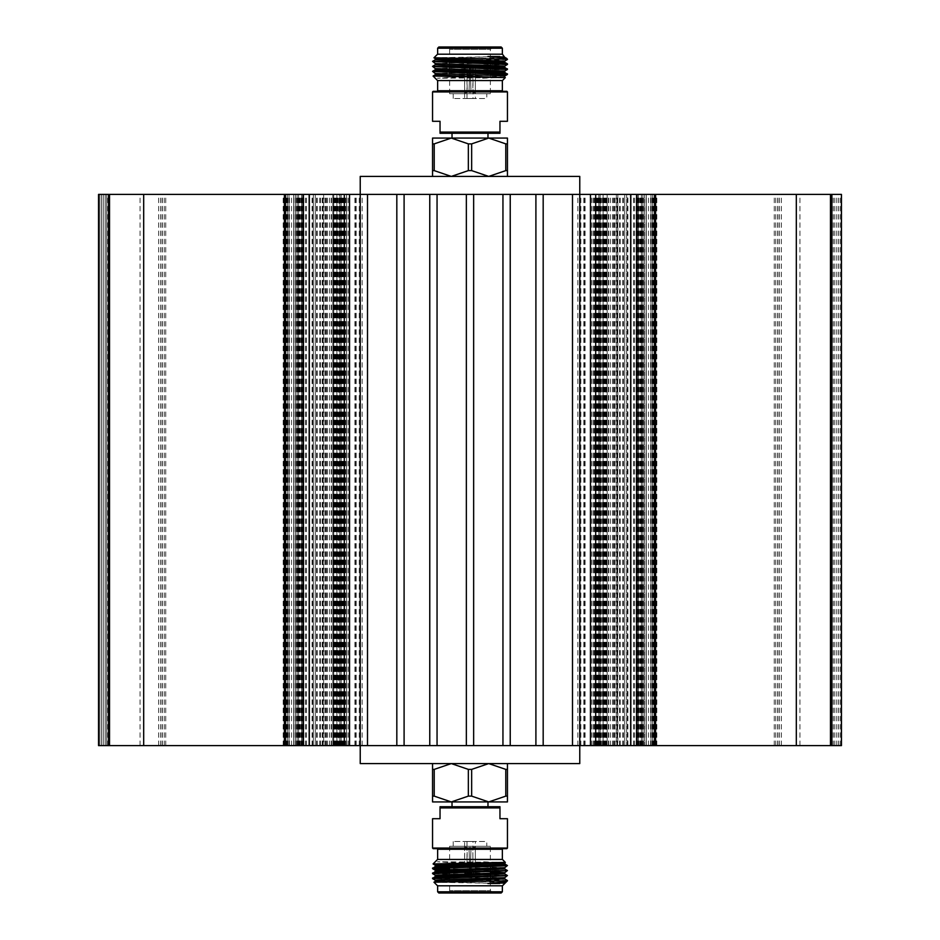 <?xml version="1.0" encoding="UTF-8"?>
<svg xmlns="http://www.w3.org/2000/svg" width="940" height="940" viewBox="0 0 940 940"><rect width="100%" height="100%" fill="white"/><g stroke="black" fill="none" stroke-linecap="round" stroke-linejoin="round"><path stroke-width="0.7" stroke-dasharray="4.7 3.53" d="M459.519 176.415L360.231 176.415L360.231 194.392L579.769 194.392L579.769 176.415L459.519 176.415M432.553 176.415L451.282 176.415L434.21 170.61L434.21 143.879L451.282 138.074L468.343 143.879L468.343 170.61L451.282 176.415L432.553 176.415L432.553 170.61L434.21 170.61M451.282 763.586L459.519 763.586L451.282 763.586L434.21 769.39L434.21 796.121L451.282 801.926L468.343 796.121L468.343 769.39L451.282 763.586L432.553 763.586L451.282 763.586M360.231 763.586L579.769 763.586L579.769 194.392L360.231 194.392L360.231 745.608L579.769 745.608L360.231 745.608L360.231 763.586M507.447 763.586L488.718 763.586L507.447 763.586L507.447 801.926L488.718 801.926L505.791 796.121L505.791 769.39L488.718 763.586L471.657 769.39L471.657 796.121L488.718 801.926L432.553 801.926L432.553 763.586M309.307 745.608L841.453 745.608L593.457 745.608L841.453 745.608L596.03 745.608L841.453 745.608L600.954 745.608L841.453 745.608L604.161 745.608L841.453 745.608L613.362 745.608L841.453 745.608L841.453 194.392L98.547 194.392L346.543 194.392L98.547 194.392L336.908 194.392L98.547 194.392L327.285 194.392L98.547 194.392L98.547 745.608L349.539 745.608L309.307 745.608L309.307 194.392M630.693 745.608L600.096 745.608L630.693 745.608L630.693 194.392M590.461 745.608L590.461 194.392M636.897 194.392L636.897 745.608L636.897 194.392M617.639 194.392L631.116 194.392L613.362 194.392L617.85 194.392L617.639 745.608M606.3 194.392L604.161 194.392L606.3 194.392L606.3 745.608M600.954 194.392L603.092 194.392L600.954 194.392L600.954 745.608M644.605 194.392L642.889 194.392L644.605 194.392L644.605 745.608L644.605 194.392M626.627 194.392L642.889 194.392L624.701 194.392L626.627 194.392L626.627 745.608L626.627 194.392M617.85 194.392L624.701 194.392L616.781 194.392L617.85 194.392L617.85 745.608M616.358 194.392L616.358 745.608M831.818 194.392L831.818 745.608L831.818 194.392M640.962 194.392L630.482 194.392L640.962 194.392L640.962 745.608M627.485 194.392L612.716 194.392L627.485 194.392L627.485 745.608M636.251 194.392L636.251 745.608L636.251 194.392M323.642 194.392L323.642 745.608M338.623 194.392L336.908 194.392L339.046 194.392L338.623 745.608M543.179 745.608L543.179 194.392M535.906 745.608L535.906 194.392M510.232 745.608L510.232 194.392M502.947 745.608L502.947 194.392M473.643 745.608L473.643 194.392M466.358 194.392L466.358 745.608M437.053 745.608L437.053 194.392M429.768 745.608L429.768 194.392M404.094 745.608L404.094 194.392M396.821 745.608L396.821 194.392M367.505 745.608L367.505 194.392M349.539 745.608L349.539 194.392L349.539 745.608M339.904 745.608L339.904 194.392L339.904 745.608M339.481 745.608L339.481 194.392M338.2 745.608L338.2 194.392M336.05 745.608L336.05 194.392M333.7 745.608L333.7 194.392L333.7 745.608M331.35 745.608L331.35 194.392M329.423 745.608L329.423 194.392M140.06 745.608L140.06 194.392M302.68 745.608L302.68 194.392L302.68 745.608M303.103 745.608L303.103 194.392L303.103 745.608M299.461 745.608L299.461 194.392M297.968 745.608L297.968 194.392M297.322 745.608L297.322 194.392M297.757 745.608L297.757 194.392M299.038 745.608L299.038 194.392M300.964 745.608L300.964 194.392M303.315 745.608L303.315 194.392M305.676 745.608L305.676 194.392M308.884 745.608L308.884 194.392L308.884 745.608M322.361 745.608L322.361 194.392M322.15 745.608L322.15 194.392M326.638 745.608L326.638 194.392M324.923 745.608L324.923 194.392M322.573 745.608L322.573 194.392M319.788 745.608L319.788 194.392M316.58 745.608L316.58 194.392M312.092 745.608L312.092 194.392M298.391 745.608L298.391 194.392M298.615 745.608L298.615 194.392L298.615 745.608M287.264 745.608L287.264 194.392L287.264 745.608M286.63 745.608L286.63 194.392M286.195 745.608L286.195 194.392M285.349 745.608L285.349 194.392M284.279 745.608L284.279 194.392M283.199 745.608L283.199 194.392M108.817 745.608L108.817 194.392L108.817 745.608M108.182 745.608L108.182 194.392L108.182 745.608M107.748 745.608L107.748 194.392M98.759 745.608L98.759 194.392L98.759 745.608M98.547 745.608L98.547 194.392L98.547 745.608M108.394 745.608L108.394 194.392L108.394 745.608M109.252 745.608L109.252 194.392L109.252 745.608M109.886 745.608L109.886 194.392L109.886 745.608M331.562 745.608L331.562 194.392M332.842 745.608L332.842 194.392L332.842 745.608M334.135 745.608L334.135 194.392M335.839 745.608L335.839 194.392M335.416 745.608L335.416 194.392M334.346 745.608L334.346 194.392M331.139 745.608L331.139 194.392M109.028 745.608L109.028 194.392L109.028 745.608M106.678 745.608L106.678 194.392L106.678 745.608M105.186 745.608L105.186 194.392L105.186 745.608M103.259 745.608L103.259 194.392L103.259 745.608M101.544 745.608L101.544 194.392L101.544 745.608M99.828 745.608L99.828 194.392L99.828 745.608M108.605 745.608L108.605 194.392L108.605 745.608M109.675 745.608L109.675 194.392L109.675 745.608M333.488 745.608L333.488 194.392M335.204 745.608L335.204 194.392M336.485 745.608L336.485 194.392M336.908 745.608L336.908 194.392L336.908 745.608M339.046 745.608L339.046 194.392M334.769 745.608L334.769 194.392M284.056 745.608L284.056 194.392L284.056 745.608M285.125 745.608L285.125 194.392L285.125 745.608M285.772 745.608L285.772 194.392L285.772 745.608M285.983 745.608L285.983 194.392M285.56 745.608L285.56 194.392L285.56 745.608M284.491 745.608L284.491 194.392L284.491 745.608M286.841 745.608L286.841 194.392M288.98 745.608L288.98 194.392L288.98 745.608M291.553 745.608L291.553 194.392M293.691 745.608L293.691 194.392L293.691 745.608M295.395 745.608L295.395 194.392L295.395 745.608M297.111 745.608L297.111 194.392L297.111 745.608M313.373 745.608L313.373 194.392L313.373 745.608M315.299 745.608L315.299 194.392L315.299 745.608M323.219 745.608L323.219 194.392M337.554 745.608L337.554 194.392M339.693 745.608L339.693 194.392M341.185 745.608L341.185 194.392L341.185 745.608M341.831 745.608L341.831 194.392M343.97 745.608L343.97 194.392L343.97 745.608M343.758 745.608L343.758 194.392M342.477 745.608L342.477 194.392M340.762 745.608L340.762 194.392M340.339 745.608L340.339 194.392M342.043 745.608L342.043 194.392M343.546 745.608L343.546 194.392M344.616 745.608L344.616 194.392L344.616 745.608M345.039 745.608L345.039 194.392M346.543 745.608L346.543 194.392L346.543 745.608M346.331 745.608L346.331 194.392M345.474 745.608L345.474 194.392M283.633 745.608L283.633 194.392M284.914 745.608L284.914 194.392M287.91 745.608L287.91 194.392M289.414 745.608L289.414 194.392M293.903 745.608L293.903 194.392M296.253 745.608L296.253 194.392M299.249 745.608L299.249 194.392M309.519 745.608L309.519 194.392L309.519 745.608M312.515 745.608L312.515 194.392M317.227 745.608L317.227 194.392M320.434 745.608L320.434 194.392M325.569 745.608L325.569 194.392M327.285 745.608L327.285 194.392M322.784 745.608L322.784 194.392M323.007 745.608L323.007 194.392M306.311 745.608L306.311 194.392M303.961 745.608L303.961 194.392M301.611 745.608L301.611 194.392L301.611 745.608M299.684 745.608L299.684 194.392M300.107 745.608L300.107 194.392M303.749 745.608L303.749 194.392L303.749 745.608M162.103 745.608L162.103 194.392M160.599 745.608L160.599 194.392M158.672 745.608L158.672 194.392M162.314 745.608L162.314 194.392M164.242 745.608L164.242 194.392M165.734 745.608L165.734 194.392M342.689 745.608L342.689 194.392M348.035 745.608L348.035 194.392M349.104 745.608L349.104 194.392M344.404 745.608L344.404 194.392M344.181 745.608L344.181 194.392M343.335 745.608L343.335 194.392M354.885 745.608L354.885 194.392M355.743 745.608L355.743 194.392M356.166 745.608L356.166 194.392M362.159 745.608L362.159 194.392M577.841 745.608L577.841 194.392M583.834 745.608L583.834 194.392M584.269 745.608L584.269 194.392M585.115 745.608L585.115 194.392M596.677 745.608L596.677 194.392M595.819 745.608L595.819 194.392M595.607 745.608L595.607 194.392M590.473 745.608L590.473 194.392M590.896 745.608L590.896 194.392M591.965 745.608L591.965 194.392M593.469 745.608L593.469 194.392M595.384 745.608L595.384 194.392L595.384 745.608M597.311 745.608L597.311 194.392M598.815 745.608L598.815 194.392L598.815 745.608M774.266 745.608L774.266 194.392M775.77 745.608L775.77 194.392M777.697 745.608L777.697 194.392M781.328 745.608L781.328 194.392M779.401 745.608L779.401 194.392M777.897 745.608L777.897 194.392M636.686 745.608L636.686 194.392M639.893 745.608L639.893 194.392M641.386 745.608L641.386 194.392L641.386 745.608M642.032 745.608L642.032 194.392M641.609 745.608L641.609 194.392M640.316 745.608L640.316 194.392M638.389 745.608L638.389 194.392L638.389 745.608M636.039 745.608L636.039 194.392M633.689 745.608L633.689 194.392M630.482 745.608L630.482 194.392L630.482 745.608M616.993 745.608L616.993 194.392M617.216 745.608L617.216 194.392M612.716 745.608L612.716 194.392M614.431 745.608L614.431 194.392M616.781 745.608L616.781 194.392M619.566 745.608L619.566 194.392M622.774 745.608L622.774 194.392M640.751 745.608L640.751 194.392M643.747 745.608L643.747 194.392M646.097 745.608L646.097 194.392M648.447 745.608L648.447 194.392M650.586 745.608L650.586 194.392M652.09 745.608L652.09 194.392M652.736 745.608L652.736 194.392L652.736 745.608M653.159 745.608L653.159 194.392M654.017 745.608L654.017 194.392M655.086 745.608L655.086 194.392M656.367 745.608L656.367 194.392M831.183 745.608L831.183 194.392L831.183 745.608M832.252 745.608L832.252 194.392L832.252 745.608M841.241 745.608L841.241 194.392L841.241 745.608M841.453 745.608L841.453 194.392M840.172 745.608L840.172 194.392M838.457 745.608L838.457 194.392M836.741 745.608L836.741 194.392M834.814 745.608L834.814 194.392M833.322 745.608L833.322 194.392M831.606 745.608L831.606 194.392L831.606 745.608M830.749 745.608L830.749 194.392L830.749 745.608M830.114 745.608L830.114 194.392L830.114 745.608M596.03 745.608L596.03 194.392L596.03 745.608M594.527 745.608L594.527 194.392M593.669 745.608L593.669 194.392M593.457 745.608L593.457 194.392M594.961 745.608L594.961 194.392M596.454 745.608L596.454 194.392M597.957 745.608L597.957 194.392M599.661 745.608L599.661 194.392M830.972 745.608L830.972 194.392L830.972 745.608M831.395 745.608L831.395 194.392L831.395 745.608M830.326 745.608L830.326 194.392L830.326 745.608M599.238 745.608L599.238 194.392M597.523 745.608L597.523 194.392M596.242 745.608L596.242 194.392M598.169 745.608L598.169 194.392M600.308 745.608L600.308 194.392M602.446 745.608L602.446 194.392M655.944 745.608L655.944 194.392L655.944 745.608M654.875 745.608L654.875 194.392L654.875 745.608M654.228 745.608L654.228 194.392L654.228 745.608M654.44 745.608L654.44 194.392L654.44 745.608M655.509 745.608L655.509 194.392L655.509 745.608M655.721 745.608L655.721 194.392M651.02 745.608L651.02 194.392L651.02 745.608M646.309 745.608L646.309 194.392L646.309 745.608M642.889 745.608L642.889 194.392L642.889 745.608M624.701 745.608L624.701 194.392L624.701 745.608M605.231 745.608L605.231 194.392M603.092 745.608L603.092 194.392L603.092 745.608M601.377 745.608L601.377 194.392M603.515 745.608L603.515 194.392M604.796 745.608L604.796 194.392M606.511 745.608L606.511 194.392M608.861 745.608L608.861 194.392M607.158 745.608L607.158 194.392L607.158 745.608M605.654 745.608L605.654 194.392M604.584 745.608L604.584 194.392M604.161 745.608L604.161 194.392M605.865 745.608L605.865 194.392M608.439 745.608L608.439 194.392M656.802 745.608L656.802 194.392M654.651 745.608L654.651 194.392M653.805 745.608L653.805 194.392M653.37 745.608L653.37 194.392M631.116 745.608L631.116 194.392L631.116 745.608M627.908 745.608L627.908 194.392M623.42 745.608L623.42 194.392M620.212 745.608L620.212 194.392M617.427 745.608L617.427 194.392M615.077 745.608L615.077 194.392M613.362 745.608L613.362 194.392M634.324 745.608L634.324 194.392M639.036 745.608L639.036 194.392M642.243 745.608L642.243 194.392M642.678 745.608L642.678 194.392M640.539 745.608L640.539 194.392M637.32 745.608L637.32 194.392L637.32 745.608M799.94 745.608L799.94 194.392M610.577 745.608L610.577 194.392M608.65 745.608L608.65 194.392M600.096 745.608L600.096 194.392L600.096 745.608M480.481 763.586L459.519 763.586L480.481 763.586M452.022 806.72L487.978 806.72L452.022 806.72M452.022 801.926L487.978 801.926L452.022 801.926M507.447 818.705L499.963 818.705L499.963 807.918L440.038 807.918L440.038 818.705L432.553 818.705M507.447 848.068L432.553 848.068M499.963 807.918L499.963 806.72L440.038 806.72L440.038 807.918M502.43 859.442L437.57 859.442M505.344 862.368L437.37 861.745L478.437 864.471L449.626 864.448M437.57 885.809L502.43 885.809M433.963 882.202L504.733 883.506L504.733 882.695L494.558 882.073L435.302 880.228M507.447 880.792L432.576 878.653M506.66 881.579L504.193 880.792M507.424 880.486L435.244 878.324M507.424 875.493L435.244 873.331M507.424 870.511L435.244 868.337M490.375 864.753L478.437 864.471M504.757 875.833L432.576 873.659M504.757 870.84L449.626 869.43M504.745 865.846L450.883 864.471M502.36 885.809L437.64 885.809L502.36 885.809M502.36 891.802L437.64 891.802M438.839 893L501.161 893M492.772 893L447.228 893L492.772 893L490.375 890.603L449.626 890.603L490.375 890.603L490.375 876.914M502.36 859.442L437.64 859.442L502.36 859.442M433.152 848.667L506.848 848.667M437.041 848.667L502.959 848.667L437.041 848.667M490.375 846.27L449.626 846.27L490.375 846.27L490.375 866.327M490.375 866.939L490.375 871.321M490.375 871.932L490.375 876.315M486.779 846.27L453.221 846.27L486.779 846.27L486.779 841.476L453.221 841.476L486.779 841.476M472.996 841.476L467.004 841.476L472.996 841.476L472.82 848.103L472.996 847.21L472.82 848.103L472.996 847.21L475.393 847.21L475.299 848.103L472.82 848.103L472.985 872.026L472.82 848.103L475.299 848.103L475.393 841.476L464.607 841.476L475.393 841.476M469.777 872.026L469.824 873.225L469.777 872.026L467.015 872.026L465.805 873.225L467.015 872.026L469.777 872.026L469.001 848.103L470 847.21L470.999 848.103L470.176 873.225L470.223 872.026L472.985 872.026L470.223 872.026L470.999 848.103L470 847.21L469.001 848.103L469.777 872.026M465.805 873.225L469.824 873.225L464.607 873.225L464.701 848.103L467.18 848.103L467.015 872.026L467.004 847.21L467.18 848.103L467.004 847.21L467.18 848.103L464.701 848.103L464.607 847.21L464.607 873.225L469.824 873.225L465.805 873.225M474.195 873.225L472.985 872.026L474.195 873.225L470.176 873.225L475.393 873.225L470.176 873.225L470.999 848.103L470 847.21L469.001 848.103L469.824 873.225L469.001 848.103L470 847.21L470.999 848.103L470.176 873.225L474.195 873.225M467.004 841.476L467.004 847.21L464.607 847.21L464.607 841.476M475.393 873.225L475.299 848.103L475.393 873.225M499.739 883.506L435.267 881.45M504.698 878.923L435.267 876.456M504.698 873.93L435.267 871.462M504.698 868.936L435.267 866.468M504.698 863.942L437.37 861.745M504.733 877.702L435.302 875.234M490.375 871.956L435.302 870.24M504.733 867.714L435.302 865.247M504.733 862.72L481.903 861.745M505.791 769.39L507.447 769.39M507.447 796.121L505.791 796.121M468.343 769.39L471.657 769.39M471.657 796.121L468.343 796.121M432.553 769.39L434.21 769.39M434.21 796.121L432.553 796.121M487.978 133.28L452.022 133.28L487.978 133.28M452.022 138.074L487.978 138.074L452.022 138.074M507.447 91.932L432.553 91.932M507.447 121.295L499.963 121.295L499.963 132.082L440.038 132.082L440.038 121.295L432.553 121.295M499.963 132.082L499.963 133.28L440.038 133.28L440.038 132.082M502.43 80.558L437.57 80.558M504.757 74.154L449.626 75.552M450.883 75.529L478.437 75.529L437.37 78.255L505.344 77.632M433.963 57.798L504.733 56.494L504.733 57.305L494.558 57.928L435.302 59.772M437.57 54.191L502.43 54.191M507.447 59.208L432.576 61.347M506.66 58.421L504.193 59.208M507.424 59.514L435.244 61.676M507.424 64.508L435.255 66.669M507.424 69.49L435.244 71.663M490.375 75.247L478.437 75.529M504.757 64.167L432.576 66.341M504.757 69.16L449.626 70.571M502.36 54.191L437.64 54.191L502.36 54.191M502.36 48.199L437.64 48.199M438.839 47L501.161 47M492.772 47L447.228 47L492.772 47L490.375 49.397L449.626 49.397L490.375 49.397L490.375 63.086M502.36 80.558L437.64 80.558L502.36 80.558M433.152 91.333L506.848 91.333M437.041 91.333L502.959 91.333L437.041 91.333M490.375 93.73L449.626 93.73L490.375 93.73L490.375 73.672M490.375 73.062L490.375 68.679M490.375 68.079L490.375 63.685M486.779 93.73L453.221 93.73L486.779 93.73L486.779 98.524L453.221 98.524L486.779 98.524M472.996 98.524L467.004 98.524L472.996 98.524L472.985 67.974L470.223 67.974L470.176 66.775L470.223 67.974L472.985 67.974L472.82 91.897L472.996 92.79L472.82 91.897L472.996 92.79L475.393 92.79L475.299 91.897L472.82 91.897L475.299 91.897L475.393 98.524L464.607 98.524L475.393 98.524M465.805 66.775L467.015 67.974L469.777 67.974L467.015 67.974L465.805 66.775L469.824 66.775L469.777 67.974L469.824 66.775L464.607 66.775L464.701 91.897L467.18 91.897L467.004 92.79L467.015 67.974L467.18 91.897L464.701 91.897L464.607 92.79L464.607 66.775L469.824 66.775L465.805 66.775M474.195 66.775L470.176 66.775L474.195 66.775L472.985 67.974L475.393 66.775L470.176 66.775L470.999 91.897L470 92.79L469.001 91.897L469.777 67.974L469.001 91.897L470 92.79L470.999 91.897L470.223 67.974L470.999 91.897L470 92.79L469.001 91.897L469.824 66.775L469.001 91.897L470 92.79L470.999 91.897L470.176 66.775L474.195 66.775M467.004 98.524L467.004 92.79L464.607 92.79L464.607 98.524M475.393 66.775L475.299 91.897L475.393 66.775M499.739 56.494L435.267 58.574M504.698 61.076L435.267 63.568M504.698 66.07L435.267 68.55M504.698 71.064L435.267 73.543M504.698 76.058L437.37 78.255M504.733 62.287L435.302 64.766M490.375 68.044L435.302 69.76M504.733 72.274L435.302 74.754M503.676 77.468L481.903 78.255M507.447 176.415L507.447 138.074L488.718 138.074L505.791 143.879L505.791 170.61L488.718 176.415L471.657 170.61L471.657 143.879L488.718 138.074L432.553 138.074L432.553 170.61M507.447 143.879L505.791 143.879M505.791 170.61L507.447 170.61M471.657 143.879L468.343 143.879M468.343 170.61L471.657 170.61M434.21 143.879L432.553 143.879M302.245 745.608L302.245 194.392M637.755 745.608L637.755 194.392M437.64 849.266L502.36 849.266M437.64 90.734L502.36 90.734M359.28 745.608L359.28 194.392M580.838 745.608L580.838 194.392M449.626 846.27L449.626 867.244M449.626 867.855L449.626 872.238M449.626 872.849L449.626 877.232M449.626 877.843L449.626 890.603L447.228 893M453.221 846.27L453.221 841.476M464.607 847.198L467.004 847.198L464.607 847.198M475.393 847.198L472.996 847.198L475.393 847.198M449.626 93.73L449.626 72.756M449.626 72.145L449.626 67.762M449.626 67.151L449.626 62.769M449.626 62.157L449.626 49.397L447.228 47M453.221 93.73L453.221 98.524M464.607 92.802L467.004 92.802L464.607 92.802M475.393 92.802L472.996 92.802L475.393 92.802"/><path stroke-width="1.41" d="M841.453 745.608L841.453 194.392L841.453 745.608L579.769 745.608L579.769 763.586L360.231 763.586L360.231 176.415L579.769 176.415L579.769 194.392L98.547 194.392L98.547 745.608L143.691 745.608L143.691 194.392M841.453 194.392L579.769 194.392L579.769 745.608L143.691 745.608M572.495 745.608L572.495 194.392L572.495 745.608M543.179 745.608L543.179 194.392M535.906 745.608L535.906 194.392M510.232 745.608L510.232 194.392M502.947 745.608L502.947 194.392M473.643 745.608L473.643 194.392M466.358 745.608L466.358 194.392M437.053 745.608L437.053 194.392M429.768 745.608L429.768 194.392M404.094 745.608L404.094 194.392M396.821 745.608L396.821 194.392M367.505 745.608L367.505 194.392M349.539 745.608L349.539 194.392M309.307 745.608L309.307 194.392M796.309 745.608L796.309 194.392M630.693 745.608L630.693 194.392M590.461 745.608L590.461 194.392M452.022 806.72L452.022 801.926M432.553 848.068L507.447 848.068L507.447 818.705L499.963 818.705L499.963 807.918L440.038 807.918L440.038 818.705L432.553 818.705L432.553 848.068L433.152 848.667L506.848 848.667L507.447 848.068M440.038 807.918L440.038 806.72L499.963 806.72L499.963 807.918M433.07 863.954L437.57 859.442L502.43 859.442L505.332 862.38L433.07 863.954L449.626 864.448M486.744 885.809L437.57 885.809L433.963 882.202L507.447 880.792L502.43 885.809L486.744 885.809M499.739 883.506L487.93 883.506L506.566 881.65M505.262 880.792L507.447 880.522L504.698 878.923M435.244 878.324L432.576 877.995L443.515 877.396L507.447 875.528L504.698 873.93M435.244 873.331L432.576 873.002L443.515 872.402L507.447 870.534L504.698 868.936M435.244 868.337L432.576 868.008L443.515 867.409L507.447 865.54L490.375 864.753M435.302 880.228L432.553 878.63L504.757 875.833M435.302 875.234L432.553 873.636L504.757 870.84M449.626 869.43L432.553 868.642L504.745 865.846M437.64 885.809L437.64 891.802L502.36 891.802L502.36 885.809M502.36 891.802L501.161 893L438.839 893L437.64 891.802M437.041 848.667L437.64 849.266L502.36 849.266L502.36 859.442M490.375 866.327L490.375 866.939M490.375 871.321L490.375 871.932M490.375 876.315L490.375 876.914M435.302 881.414L504.733 878.947L504.733 877.702L445.443 879.57L435.267 880.193L435.267 881.45L433.974 882.178M507.447 870.534L504.698 872.731L435.267 875.199L435.267 876.456L504.733 873.953L504.733 872.708L490.375 871.956M435.302 871.427L504.733 868.959L504.733 867.714L435.267 870.205L435.267 871.462L432.553 873.636M504.698 862.755L435.267 865.223L435.267 866.468L494.558 864.589L504.733 863.966L505.332 862.38M487.93 883.506L504.698 882.719M432.553 763.586L432.553 801.926L451.282 801.926L434.21 796.121L434.21 769.39L451.282 763.586L468.343 769.39L468.343 796.121L451.282 801.926L488.718 801.926L471.657 796.121L471.657 769.39L488.718 763.586L505.791 769.39L505.791 796.121L488.718 801.926L507.447 801.926L507.447 763.586M434.21 769.39L432.553 769.39M432.553 796.121L434.21 796.121M471.657 769.39L468.343 769.39M468.343 796.121L471.657 796.121M507.447 769.39L505.791 769.39M505.791 796.121L507.447 796.121M452.022 133.28L452.022 138.074M432.553 91.932L432.553 121.295L440.038 121.295L440.038 132.082L499.963 132.082L499.963 121.295L507.447 121.295L507.447 91.932L432.553 91.932L433.152 91.333L506.848 91.333L507.447 91.932M440.038 132.082L440.038 133.28L499.963 133.28L499.963 132.082M433.07 76.046L437.57 80.558L502.43 80.558L505.332 77.621L433.07 76.046L449.626 75.552M499.739 56.494L487.93 56.494L504.698 57.281L502.43 54.191L437.57 54.191L433.963 57.798L435.302 58.586L445.443 59.185L504.733 61.053L504.733 62.299L507.447 63.873L504.757 64.167M487.93 56.494L506.566 58.35L507.447 59.208L433.974 57.822M505.262 59.208L507.447 59.478L504.698 61.076M435.244 61.676L507.447 64.472L504.698 66.07M435.255 66.669L507.447 69.466L504.698 71.064M435.244 71.663L507.447 74.46L490.375 75.247M435.302 59.772L432.553 61.37L496.485 63.25L507.424 63.838L507.447 64.472M435.302 64.766L432.553 66.364L496.485 68.232L507.424 68.832L504.757 69.16M449.626 70.571L432.553 71.358L496.485 73.226L507.424 73.825L504.757 74.154M437.64 54.191L437.64 48.199L502.36 48.199L502.36 54.191M502.36 48.199L501.161 47L438.839 47L437.64 48.199M437.041 91.333L437.64 90.734L502.36 90.734L502.36 80.558M490.375 73.672L490.375 73.062M490.375 68.679L490.375 68.079M490.375 63.685L490.375 63.086M432.553 61.37L435.302 63.579L504.733 66.047L504.733 67.292L490.375 68.044M432.553 66.364L435.302 68.573L504.733 71.041L504.733 72.286L507.447 74.46M432.553 71.358L435.302 73.567L494.558 75.412L504.733 76.034L504.733 77.28L503.676 77.468M435.267 58.55L435.267 59.807L445.443 60.43L504.698 62.275M435.267 63.544L435.267 64.801L445.443 65.424L504.698 67.269L507.447 69.466M435.267 68.538L435.267 69.795L445.443 70.418L504.698 72.263M435.267 73.531L435.267 74.777L445.443 75.412L505.332 77.621M432.553 176.415L432.553 138.074L451.282 138.074L434.21 143.879L434.21 170.61L451.282 176.415L468.343 170.61L468.343 143.879L451.282 138.074L488.718 138.074L471.657 143.879L471.657 170.61L488.718 176.415L505.791 170.61L505.791 143.879L488.718 138.074L507.447 138.074L507.447 176.415M432.553 143.879L434.21 143.879M434.21 170.61L432.553 170.61M468.343 143.879L471.657 143.879M471.657 170.61L468.343 170.61M505.791 143.879L507.447 143.879M507.447 170.61L505.791 170.61M487.978 806.72L487.978 801.926M435.302 866.433L432.553 868.642M435.302 876.421L432.553 878.63M507.447 865.54L504.698 867.738M507.447 875.528L504.698 877.725M437.64 849.266L437.64 859.442M449.626 867.244L449.626 867.855M449.626 872.238L449.626 872.849M449.626 877.232L449.626 877.843M502.36 849.266L502.959 848.667M504.698 863.942L507.424 865.517M432.576 868.666L435.302 870.24M435.302 865.247L433.082 863.966M487.978 133.28L487.978 138.074M437.64 90.734L437.64 80.558M449.626 72.756L449.626 72.145M449.626 67.762L449.626 67.151M449.626 62.769L449.626 62.157M502.36 90.734L502.959 91.333M507.424 74.483L504.698 76.058M506.566 58.35L504.698 57.281M435.302 69.76L432.576 71.334M435.302 74.754L433.082 76.034"/></g></svg>
